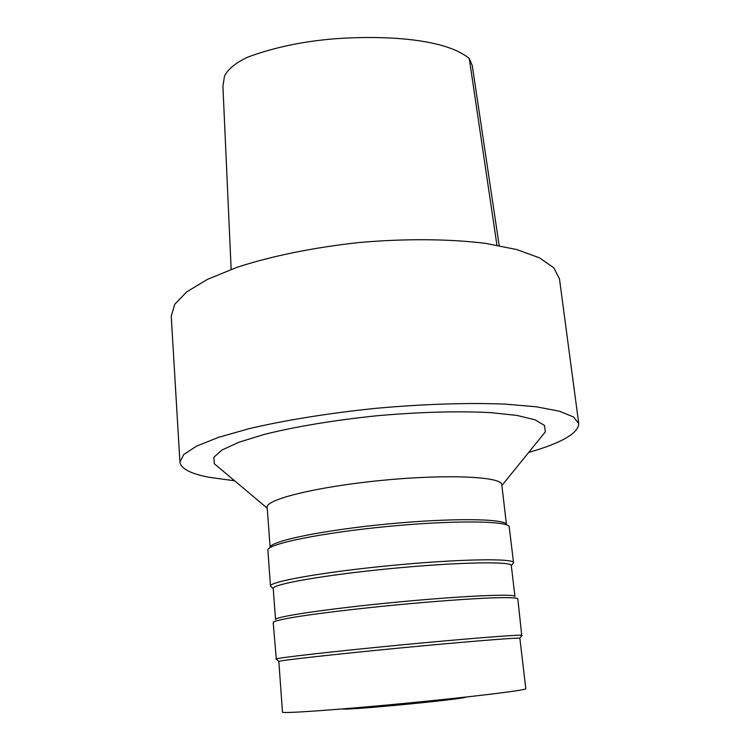 <?xml version="1.0" encoding="UTF-8"?>
<svg xmlns="http://www.w3.org/2000/svg" width="750" height="750" viewBox="0 0 750 750"><rect width="100%" height="100%" fill="white"/><g stroke="black" fill="none" stroke-linecap="round" stroke-linejoin="round"><path stroke-width="1.12" d="M499.191 245.587L472.256 65.503L469.275 58.509C445.978 39.028 386.925 34.969 334.256 38.822C302.409 41.438 273.544 47.559 247.641 57.178C235.997 62.616 228.281 68.897 224.503 76.013L222.919 86.325L231.141 269.391M528.656 452.466C561.581 442.922 578.288 433.331 578.766 423.684L559.462 278.822L553.791 267.825L539.531 257.859L516.647 249.525L485.691 243.394C449.878 238.903 405.872 238.481 360.047 242.447C314.306 247.303 271.191 256.106 236.897 267.347L207.675 279.272L186.797 291.825L174.703 304.331L171.234 316.2L179.925 462.094C180.919 468.666 190.603 473.728 208.978 477.272L234.609 480.788M578.766 423.684L573.553 416.962L559.472 411.216L536.447 406.809L504.994 404.109C468.459 402.628 423.272 404.044 376.012 408.309C328.819 413.137 284.184 420.366 248.606 428.794L218.25 437.447L196.481 446.166L183.759 454.5L179.925 462.094M542.147 435.806L545.334 431.859L544.509 425.438L535.134 419.831L517.013 415.434L490.584 412.613C459.103 410.925 418.969 411.994 376.734 415.791C334.556 420.122 294.956 426.731 264.375 434.391L238.969 442.209L222.019 449.981L213.891 457.275L214.303 463.734L218.184 466.997M506.456 524.466L501.778 484.725C502.116 476.681 448.359 473.925 382.941 480.272C317.522 486.525 265.275 499.491 267.15 507.319L270.131 547.219M506.363 524.391C504.534 518.513 451.2 517.847 387.159 524.044C323.109 530.175 270.891 541.013 270.216 547.125M512.559 564.056L513.553 562.725L509.194 526.641C507.488 520.744 453 520.144 387.394 526.491C321.788 532.781 268.416 543.769 267.863 549.881L270.469 586.134L271.697 587.25M513.553 562.725C514.369 558.113 459.084 558.928 391.153 565.491C323.212 572.006 268.791 581.756 270.469 586.134M513.553 562.8L511.303 565.575C512.1 561.169 457.922 562.087 391.444 568.519C324.956 574.894 271.594 584.325 273.225 588.497L275.55 619.556C274.012 616.819 327.806 608.766 394.697 602.344C461.588 595.884 515.925 593.522 514.941 596.503L511.303 565.575M521.756 635.606L517.819 598.828C516.881 597.694 508.341 597.375 492.197 597.872C469.097 598.781 433.059 601.406 394.959 605.044C356.859 608.747 320.991 613.041 298.144 616.556C282.197 619.153 273.872 621.094 273.169 622.378L276.328 659.231M522.141 635.391L521.991 635.306C520.172 634.453 465.291 638.747 398.822 645.15C332.353 651.553 277.659 657.806 276.038 658.987L275.906 659.1M519.862 638.278L519.703 638.203C517.8 637.5 464.053 641.831 399.103 648.084C334.153 654.338 280.566 660.347 278.831 661.397L282.478 712.134C281.231 713.756 336.309 709.95 404.428 703.387C472.547 696.834 527.344 690.066 525.806 688.706L519.862 638.278M466.238 697.022L465.591 697.247C459.413 699.628 349.744 710.194 343.219 709.031L342.534 708.928M496.931 245.175L469.275 58.509M501.872 485.55L545.334 431.859M267.206 508.144L214.303 463.734M273.225 588.553L270.487 586.209M519.703 638.203L521.991 635.306M278.831 661.397L276.038 658.987"/></g></svg>
